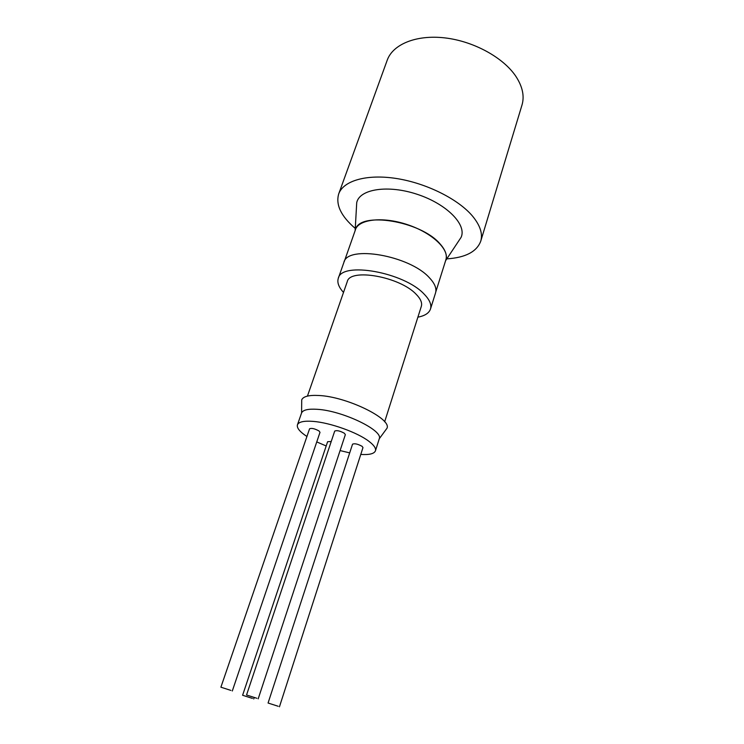 <?xml version="1.0" encoding="UTF-8"?>
<svg xmlns="http://www.w3.org/2000/svg" width="744" height="744" viewBox="0 0 744 744"><rect width="100%" height="100%" fill="white"/><g stroke="black" fill="none" stroke-linecap="round" stroke-linejoin="round"><path stroke-width="1.12" d="M355.269 228.427C341.087 216.29 335.563 204.795 338.687 193.952L387.224 60.18C392.823 44.333 416.194 34.531 444.931 37.898C473.64 41.208 503.363 57.558 515.88 76.362C522.567 86.62 524.604 96.171 522 105.006L480.736 241.205C476.737 251.76 465.428 257.647 446.8 258.875M230.9 690.404L220.894 687.196L230.9 690.404M220.894 687.196L309.569 428.804C311.531 427.893 314.675 428.609 319.009 430.962L320.004 432.338L232.295 690.999M252.448 698.421L242.6 695.259L252.448 698.421M242.6 695.259L327.62 441.704L331.219 441.508M278.209 706.27L268.072 703.024L278.209 706.27M268.072 703.024L352.535 444.187C354.581 443.257 357.762 443.973 362.096 446.326L362.979 447.59L279.446 706.8M256.847 698.281L246.543 694.989L256.847 698.281M246.543 694.989L334.698 431.102C336.753 430.125 339.989 430.85 344.407 433.278L345.346 434.636L258.177 698.858M306.928 436.496C299.804 431.827 296.633 427.949 297.433 424.852C298.651 421.867 303.84 420.704 313.001 421.374C329.992 422.592 357.501 432.431 368.978 441.359C374 445.191 376.157 448.344 375.45 450.808C374.223 453.775 369.331 454.984 360.766 454.435M349.699 452.882L340.092 450.576M326.188 445.972L316.758 441.917M297.433 424.852L301.59 412.92C302.975 409.935 308.165 408.726 317.139 409.302C342.314 410.614 383.42 430.404 379.273 438.755L375.45 450.808M301.683 402.839L301.711 399.853C303.236 396.422 308.937 394.971 318.832 395.492C346.63 396.626 391.856 418.733 387.001 428.228L385.234 430.627M307.439 396.106L347.243 281.688C349.773 267.868 399.919 276.675 416.166 294.289C420.639 298.837 422.36 302.854 421.327 306.333L384.657 421.792M343.505 292.411C338.725 287.193 336.986 282.506 338.288 278.349L343.877 262.455C347.132 244.757 409.674 255.424 429.437 277.8C434.803 283.501 436.84 288.551 435.538 292.95L430.488 309.02C429.046 313.131 424.852 315.837 417.886 317.158M338.288 278.349C341.347 261.144 404.178 272.192 424.219 294.206C429.669 299.813 431.752 304.752 430.488 309.02M344.277 261.516L355.465 229.71C359.101 211.045 420.974 220.912 440.132 243.995C445.349 249.863 447.265 255.127 445.879 259.786L435.779 291.955M355.102 230.724L355.148 230.538C357.548 219.368 382.072 216.123 407.368 224.623C432.71 232.965 450.399 250.263 445.637 260.632L445.554 260.809M356.46 207.278L356.72 202.647C359.482 189.05 388.024 184.484 417.431 194.379C446.893 204.07 467.018 224.818 461.085 237.364L458.518 241.233M338.687 193.952C343.31 180.718 366.755 173.78 396.738 178.551C426.684 183.275 458.555 199.308 472.663 216.272C480.215 225.516 482.903 233.821 480.736 241.205M254.16 697.705L253.741 698.969M379.273 438.755L387.001 428.228M301.59 412.92L301.711 399.853M445.637 260.632L461.085 237.364M355.148 230.538L356.72 202.647"/></g></svg>
